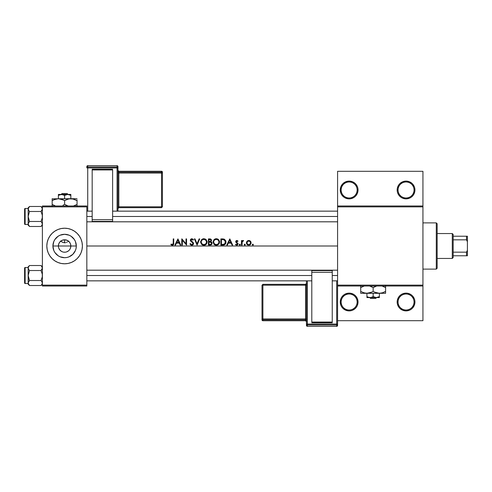 <?xml version="1.0" encoding="UTF-8"?>
<svg xmlns="http://www.w3.org/2000/svg" width="492" height="492" viewBox="0 0 492 492"><rect width="100%" height="100%" fill="white"/><g stroke="black" fill="none" stroke-linecap="round" stroke-linejoin="round"><path stroke-width="0.74" d="M354.172 309.351L356.534 306.959L357.358 305.421L358.035 302.014L357.143 302.014A8.001 8.001 0 0 0 349.142 294.013A8.001 8.001 0 0 0 341.141 302.014A8.001 8.001 0 0 0 349.142 310.015A8.001 8.001 0 0 0 357.143 302.014L358.035 302.014A8.893 8.893 0 0 1 349.142 310.907A8.893 8.893 0 0 1 340.249 302.014L341.141 302.014A8.001 8.001 0 0 1 349.142 294.013A8.001 8.001 0 0 1 357.143 302.014A8.001 8.001 0 0 1 349.142 310.015A8.001 8.001 0 0 1 341.141 302.014L340.249 302.014L340.402 303.638M398.046 302.014A8.001 8.001 0 0 0 406.048 310.015A8.001 8.001 0 0 0 414.049 302.014L414.941 302.014A8.893 8.893 0 0 1 406.048 310.907A8.893 8.893 0 0 1 397.155 302.014L398.046 302.014A8.001 8.001 0 0 1 406.048 294.013A8.001 8.001 0 0 1 414.049 302.014A8.001 8.001 0 0 1 406.048 310.015A8.001 8.001 0 0 1 398.046 302.014L397.155 302.014L397.327 303.748L398.655 306.959L399.762 308.306L402.647 310.231L406.048 310.907L409.449 310.231L410.986 309.406L412.333 308.306L414.264 305.421L414.941 302.014L414.768 300.28L414.264 298.613L412.333 295.729L410.986 294.622L407.782 293.3L406.048 293.127L402.647 293.804L401.109 294.622L398.655 297.076L397.327 300.28L397.155 302.014A8.893 8.893 0 0 1 406.048 293.127A8.893 8.893 0 0 1 414.941 302.014L414.049 302.014A8.001 8.001 0 0 0 406.048 294.013A8.001 8.001 0 0 0 398.046 302.014M340.402 188.362L340.249 189.986L340.925 186.579L342.856 183.694L345.741 181.769L349.142 181.093L352.543 181.769L355.427 183.694L357.358 186.579L357.862 188.252L358.035 189.986L357.143 189.986A8.001 8.001 0 0 0 349.142 181.985A8.001 8.001 0 0 0 341.141 189.986A8.001 8.001 0 0 0 349.142 197.987A8.001 8.001 0 0 0 357.143 189.986L358.035 189.986A8.893 8.893 0 0 1 349.142 198.873A8.893 8.893 0 0 1 340.249 189.986L341.141 189.986A8.001 8.001 0 0 1 349.142 181.985A8.001 8.001 0 0 1 357.143 189.986A8.001 8.001 0 0 1 349.142 197.987A8.001 8.001 0 0 1 341.141 189.986L340.249 189.986L340.402 191.603M398.046 189.986A8.001 8.001 0 0 0 406.048 197.987A8.001 8.001 0 0 0 414.049 189.986L414.941 189.986A8.893 8.893 0 0 1 406.048 198.873A8.893 8.893 0 0 1 397.155 189.986L398.046 189.986A8.001 8.001 0 0 1 406.048 181.985A8.001 8.001 0 0 1 414.049 189.986A8.001 8.001 0 0 1 406.048 197.987A8.001 8.001 0 0 1 398.046 189.986L397.155 189.986L397.327 188.252L398.655 185.041L399.762 183.694L402.647 181.769L406.048 181.093L409.449 181.769L412.333 183.694L414.264 186.579L414.768 188.252L414.768 191.72L414.941 189.986L414.049 189.986A8.001 8.001 0 0 0 406.048 181.985A8.001 8.001 0 0 0 398.046 189.986M58.486 247.095L58.388 246A6.224 6.224 0 0 0 64.612 252.224A6.224 6.224 0 0 0 70.836 246L76.315 246A11.703 11.703 0 0 1 64.612 257.703A11.703 11.703 0 0 1 52.908 246L70.836 246A6.224 6.224 0 0 1 64.612 252.224A6.224 6.224 0 0 1 58.388 246L58.751 243.909L59.79 242.064L61.943 240.379L64.612 239.776L64.612 242.796L62.785 242.378L60.565 241.098L62.785 242.378L64.612 242.796L64.612 239.776L67.281 240.379L69.434 242.064L70.473 243.909L70.836 246L70.442 248.177L70.836 246L58.388 246A6.224 6.224 0 0 1 64.612 239.776A6.224 6.224 0 0 1 70.836 246A6.224 6.224 0 0 0 64.612 239.776A6.224 6.224 0 0 0 58.388 246L52.908 246L53.8 241.523L54.883 239.499L58.111 236.271L60.135 235.188L64.612 234.297L69.089 235.188L71.112 236.271L74.341 239.499L75.424 241.523L76.315 246L76.088 248.282L75.424 250.477L72.884 254.272L69.089 256.812L66.894 257.476L64.612 257.703L60.135 256.812L58.111 255.729L54.883 252.501L53.8 250.477L52.908 246A11.703 11.703 0 0 1 64.612 234.297A11.703 11.703 0 0 1 76.315 246L70.836 246M62.644 251.904L61.629 251.461L62.644 251.904M60.338 250.526L61.629 251.461L59.907 250.077L58.782 248.177M59.606 249.696L59.907 250.077M70.442 248.177L69.618 249.696M69.317 250.077L68.886 250.526M65.504 252.162L63.72 252.162L65.504 252.162M81.045 252.802A17.786 17.786 0 0 0 82.398 246A17.786 17.786 0 0 1 64.612 263.786A17.786 17.786 0 0 1 46.826 246A17.786 17.786 0 0 0 48.179 252.802L49.827 255.877L52.035 258.577A17.786 17.786 0 0 0 71.414 262.433M52.035 258.577L54.735 260.785L57.804 262.427L61.143 263.441L64.612 263.786L68.081 263.441L71.42 262.427A17.786 17.786 0 0 0 81.039 252.814M68.517 250.846L66.58 251.904M86.838 246L337.586 246L86.838 246M176.394 241.984L177.938 238.884L180.81 245.108L180.207 245.108L179.285 243.116L176.462 243.116L175.515 245.108L174.906 245.108L176.394 241.984L174.906 245.108L175.515 245.108L176.462 243.116L179.285 243.116L180.207 245.108L180.81 245.108L177.938 238.884L176.394 241.984M191.972 245.262L190.656 244.875L189.912 243.909L190.435 243.595L191.8 244.635L192.919 244.007L192.796 242.968L190.33 240.434L190.564 239.352L191.843 238.725L193.497 239.782L192.993 240.164L191.443 239.413L190.896 240.385L193.092 242.421L193.577 243.583L193.036 244.788L191.972 245.262M200.607 242.187L201.523 239.702L203.51 238.743L205.115 238.958L206.191 239.665L207.132 241.67L206.609 243.817L205.435 244.893L204.205 245.256L202.624 245.041L201.56 244.327L200.607 242.187M213.054 242.187L213.977 239.702L215.957 238.743L217.562 238.958L218.639 239.665L219.58 241.67L219.358 243.251L218.651 244.315L216.652 245.256L215.072 245.041L214.008 244.327L213.054 242.187M244.26 244.77L244.868 244.161L245.133 245.041L244.29 244.868L245.133 245.041L244.905 244.167L244.247 244.672L244.77 244.155M252.322 244.77L252.728 244.161L253.312 244.475L253.023 245.151L252.347 244.868M242.015 245.108L241.455 245.108L241.455 240.563L242.015 240.563L242.015 241.234L243.38 240.526L243.306 241.123L242.531 241.246L242.113 242.021L242.015 245.108L242.23 241.683L243.614 240.637L242.784 240.545L242.015 241.234L242.015 240.563L241.455 240.563L241.455 245.108L242.015 245.108M236.744 240.49L238.023 241.129L237.648 241.523L236.744 241.055L236.271 241.652L238.103 243.786L237.716 244.819L236.775 245.188L235.471 244.573L235.84 244.155L236.898 244.622L237.531 244.05L235.76 242.039L236.031 240.828L236.744 240.49M171.357 244.204L171.96 244.542L171.167 244.075L170.835 244.555L172.341 245.268L173.584 244.573L173.793 238.884L173.233 238.884L173.227 243.288L173.233 238.884L173.793 238.884L173.584 244.573L172.231 245.268L170.835 244.555L171.167 244.075L172.741 244.536L173.227 243.374M228.257 241.984L229.807 238.884L232.679 245.108L232.07 245.108L231.154 243.116L228.331 243.116L227.384 245.108L226.775 245.108L228.257 241.984L226.775 245.108L227.384 245.108L228.331 243.116L231.154 243.116L232.07 245.108L232.679 245.108L229.807 238.884L228.257 241.984M239.819 245.188L240.342 244.672L239.819 245.188L240.342 244.672L239.819 245.188L239.315 244.567L240.022 244.192L240.188 245.041L239.34 244.868L240.188 245.041L240.305 244.475L239.819 244.155L239.303 244.672L239.819 244.155L240.342 244.672L239.819 245.188L239.303 244.672L239.456 245.034M246.886 241.406L248.761 240.483L250.631 241.4L251.068 243.312L249.875 244.936L247.851 245.028L246.449 243.306L246.886 241.406L248.761 240.483L246.756 241.584L246.578 243.749L247.851 245.028L249.665 245.028L250.428 244.518L251.111 242.851L250.815 241.677L250.127 240.908L248.761 240.483M223.11 245.102L220.871 245.108L220.871 238.884L224.1 239.112L225.736 240.711L225.976 242.236L225.502 243.866L223.423 245.084M210.102 245.108L208.423 245.108L208.423 238.884L210.748 239.057L211.578 240.078L210.896 241.75L211.911 242.568L212.058 243.718L211.486 244.659L210.102 245.108L211.941 244.069L211.99 242.747L210.896 241.75L211.578 240.078L210.355 238.94L208.423 238.884L208.423 245.108L210.102 245.108M197.089 245.108L194.377 238.884L194.973 238.884L197.052 243.792L199.125 238.884L199.721 238.884L197.089 245.108L199.721 238.884L199.125 238.884L197.052 243.792L194.973 238.884L194.377 238.884L197.089 245.108M182.329 240.225L182.329 245.108L181.769 245.108L181.769 238.884L186.001 243.786L186.001 238.884L186.56 238.884L186.56 245.108L182.329 240.225L186.56 245.108L186.56 238.884L186.001 238.884L186.001 243.786L181.769 238.884L181.769 245.108L182.329 245.108L182.329 240.225M414.768 191.72L413.44 194.924L410.986 197.378L409.449 198.196L406.048 198.873L402.647 198.196L401.109 197.378L398.655 194.924L397.444 192.212M337.586 205.988L422.942 205.988L422.942 171.308L337.586 171.308L422.942 171.308L422.942 205.988L337.586 205.988L337.586 171.308L337.586 206.88L422.942 206.88L422.942 285.12L337.586 285.12L337.586 205.988M42.386 286.012L86.838 286.012L86.838 285.12L42.386 285.12L42.386 206.88L86.838 206.88L86.838 285.12L86.838 205.988L42.386 205.988L86.838 205.988L86.838 206.88L42.386 206.88L42.386 205.988L42.386 285.12L86.838 285.12L86.838 286.012L42.386 286.012L42.386 285.12L42.386 286.012M71.42 262.427L74.489 260.785L77.189 258.577L79.396 255.877L81.039 252.808L82.053 249.469L82.398 246L82.053 242.531L81.039 239.192L79.396 236.123L77.189 233.423L74.489 231.215L71.42 229.573L68.081 228.559L64.612 228.214L61.143 228.559L57.804 229.573L54.735 231.215L52.035 233.423L49.827 236.123L48.185 239.192L47.171 242.531L46.826 246L47.171 249.469L48.185 252.808L49.827 255.877M65.553 242.679L64.612 242.796L65.553 242.679M67.244 241.978L66.438 242.378L67.244 241.978M68.326 241.32L67.982 241.541L68.326 241.32M337.586 286.012L422.942 286.012L422.942 205.988L422.942 206.88L337.586 206.88L337.586 285.12L422.942 285.12L422.942 320.692L422.942 286.012L337.586 286.012L337.586 285.12L337.586 324.093A0.892 0.886 180 0 1 336.694 324.978L336.694 326.301L307.352 326.301L307.352 324.978L336.694 324.978L336.694 326.301L307.352 326.301L306.461 325.409A0.892 0.886 -0 0 0 307.352 326.301L307.352 324.978A0.892 0.886 180 0 1 306.461 324.093L306.461 325.409L306.461 324.093L336.694 324.056L336.694 280.852L336.694 324.056L307.352 324.056L307.352 280.852L307.352 324.056L306.461 324.093L307.352 324.978L307.352 324.056L307.352 324.978L336.694 324.978L336.694 324.056L336.694 324.978L337.586 324.093L336.694 324.056L337.586 324.093L337.586 286.012M357.143 186.111L356.762 185.398M356.466 184.943L354.172 182.649M353.736 182.372L352.746 181.855M352.167 181.622L351.183 181.333M350.556 181.204L349.535 181.099M348.914 181.093L347.819 181.191M347.291 181.29L344.295 182.532M343.865 182.827L343.016 183.541M342.58 183.983L341.934 184.783M341.577 185.312L341.091 186.216M340.845 186.788L340.513 187.846M340.513 192.12L340.845 193.178M341.091 193.75L341.577 194.654M341.934 195.183L342.58 195.982M343.016 196.425L343.865 197.138M344.295 197.433L347.291 198.682M347.819 198.774L348.914 198.873M349.535 198.866L350.556 198.762M351.183 198.639L352.167 198.344M352.746 198.11L353.736 197.593M354.172 197.317L355.427 196.277L354.08 197.378L350.876 198.7L349.142 198.873L345.741 198.196L344.203 197.378L341.749 194.924L340.925 193.387L340.249 189.986A8.893 8.893 0 0 1 349.142 181.093A8.893 8.893 0 0 1 358.035 189.986L357.358 193.387L355.427 196.271M355.415 196.283L356.466 195.023M356.762 194.568L357.143 193.866M357.143 298.134L356.762 297.432M356.466 296.977L354.172 294.683M340.402 300.397L340.249 302.014A8.893 8.893 0 0 1 349.142 293.127A8.893 8.893 0 0 1 358.035 302.014L357.358 298.613L355.421 295.723M353.736 294.407L352.746 293.89M352.167 293.656L351.183 293.361M350.556 293.238L349.535 293.134M348.914 293.127L347.819 293.226M347.291 293.318L344.295 294.567M343.865 294.862L343.016 295.575M342.58 296.018L341.934 296.817M341.577 297.346L341.091 298.25M340.845 298.822L340.513 299.88M340.513 304.154L340.845 305.212M341.091 305.784L341.577 306.688M341.934 307.217L342.58 308.017M343.016 308.459L343.865 309.173M344.295 309.468L347.291 310.71M347.819 310.809L348.914 310.907M349.535 310.901L350.556 310.796M351.183 310.667L352.167 310.378M352.746 310.144L353.736 309.628M355.415 308.312L356.466 307.057M356.762 306.602L357.143 305.889M49.827 236.123L48.185 239.192A17.786 17.786 0 0 0 46.826 246A17.786 17.786 0 0 1 64.612 228.214A17.786 17.786 0 0 1 82.398 246A17.786 17.786 0 0 0 81.045 239.198M77.189 233.423A17.786 17.786 0 0 0 71.42 229.573M71.414 229.567A17.786 17.786 0 0 0 48.185 239.186M81.039 239.192L79.396 236.123M79.396 255.877L81.039 252.808M58.751 243.909L58.474 244.948M59.79 242.064L59.181 242.956M62.49 240.145L61.943 240.379M67.281 240.379L66.734 240.145M68.45 241.105L67.884 240.705M69.434 242.064L68.96 241.547M397.327 191.72L397.155 189.986A8.893 8.893 0 0 1 406.048 181.093A8.893 8.893 0 0 1 414.941 189.986M422.942 320.692L337.586 320.692L422.942 320.692M355.427 295.729L354.08 294.622L350.876 293.3L349.142 293.127L345.741 293.804L344.203 294.622L341.749 297.076L340.925 298.613L340.249 302.014L340.925 305.421L341.749 306.959L342.856 308.306L345.741 310.231L349.142 310.907L350.876 310.735L352.543 310.231L355.427 308.306M173.793 243.091L173.787 243.472M173.762 243.841L173.658 244.401M173.368 244.875L173.061 245.102M170.995 244.696L171.517 245.059M171.167 244.075L171.757 244.444M173.03 244.284L173.233 243.03L172.606 244.598M229.807 238.884L232.679 245.108M226.794 245.077L228.251 241.996M229.764 240.102L230.859 242.476L228.632 242.476L229.764 240.102L228.632 242.476L230.859 242.476L229.764 240.102M237.648 241.523L236.861 241.043L237.648 241.523L238.023 241.129L237.507 240.686L236.105 240.754M236.861 241.043L236.314 241.424L236.861 241.043L236.271 241.652L236.492 242.144M236.314 241.873L237.076 242.538L236.283 241.535M237.894 243.171L238.103 243.878L237.076 242.538M238.103 243.78L237.513 244.979M236.775 245.188L235.471 244.573L236.775 245.188L237.716 244.819M236.486 244.598L235.84 244.155L235.471 244.573L236.055 245.028M237.544 243.977L236.744 244.635L237.55 243.903L237.322 243.392M236.486 242.87L237.538 243.786M235.883 241.025L235.92 242.378L235.711 241.677L235.92 242.378L235.711 241.677L236.861 240.483M236.031 240.828L235.785 241.221M236.898 242.433L236.566 242.205L236.898 242.433M236.314 241.424L236.634 241.086L236.314 241.424M239.721 244.161L239.389 244.383M240.33 244.776L240.108 245.102M243.091 241.049L242.113 242.021L242.021 243.134M242.784 240.545L242.476 240.705M252.827 244.155L252.31 244.672L252.827 244.155L253.349 244.672L252.827 244.155L252.31 244.672L252.827 244.155M252.728 244.161L252.396 244.383M252.827 245.188L253.349 244.672L252.827 245.188L252.31 244.672L252.827 245.188L252.31 244.672L252.827 245.188L252.31 244.672L252.827 245.188L253.349 244.672L253.195 245.041M253.337 244.573L252.931 244.161M250.489 241.234L250.926 241.904M250.723 244.155L250.428 244.518M247.095 244.518L246.658 243.921M246.406 242.851L246.492 242.187M248.995 241.055L250.28 241.892L250.557 242.851L250.028 241.578L250.557 242.851L250.034 244.118L248.761 244.635L247.482 244.124L246.966 242.851L247.845 241.289L249.124 241.08M248.94 244.622L248.411 244.604M249.764 244.34L250.557 242.851L250.034 244.124L249.112 244.604L249.961 244.192M247.095 243.54L246.972 243.03L247.095 243.54M246.996 242.501L247.095 242.162M248.275 240.526L247.39 240.908M247.089 244.518L247.857 245.028M250.717 244.155L250.938 243.749M249.708 240.668L249.241 240.526M247.759 241.351L248.583 241.049L247.365 241.713M250.52 242.501L250.348 242.002M244.665 244.161L244.34 244.383M245.28 244.573L244.868 244.161M244.77 245.188L245.287 244.672L244.77 245.188L245.287 244.672L244.77 245.188L244.247 244.672L244.401 245.034M245.059 245.102L245.28 244.776M220.871 245.108L224.038 244.973L225.115 244.358L225.773 243.306L225.871 241.154L224.537 239.309L220.871 238.884L220.871 245.108M222.126 238.884L224.1 239.112M225.73 240.699L225.951 241.615M225.969 241.843L225.976 242.236M225.963 242.39L225.926 242.704L225.963 242.39M225.773 243.306L225.933 242.704M225.637 243.62L225.354 244.075M224.02 244.979L223.682 245.047M225.053 243.448L225.416 242.076L225.053 243.454L224.26 244.18L221.431 244.475L221.431 239.524L224.143 239.838L225.195 240.939L225.053 243.448L223.922 244.315L225.225 243.128M223.306 239.604L222.827 239.555M225.391 241.633L225.17 240.889M225.195 240.939L223.78 239.702L225.324 241.308M222.347 239.53L221.431 239.524L221.431 244.475L223.386 244.419M222.593 244.469L223.811 244.346M223.122 238.928L222.624 238.897M216.283 238.725L213.977 239.702L213.048 242.027L214.008 244.327L216.332 245.268L218.651 244.315L219.358 243.251L219.537 241.351L218.141 239.26L216.935 238.78L215.33 238.866M213.067 241.707L213.11 241.381L213.067 241.707M213.977 239.702L214.463 239.284M214.026 239.647L214.776 239.1M219.592 241.996L217.587 245.034M216.646 245.256L216.332 245.268M214.629 244.813L214.002 244.321M216.443 239.37L218.233 240.121L219.032 241.996L218.239 243.891L216.308 244.635L214.407 243.884L213.608 242.021L213.719 242.796L213.657 241.498L214.395 240.139L216.179 239.37M218.799 240.895L218.024 239.948M217.901 239.856L217.095 239.475M217.587 244.333L218.239 243.891L217.587 244.34M218.288 243.841L218.922 242.796M219.026 242.261L219.032 241.861M215.785 244.585L216.443 244.629M215.963 238.743L215.644 238.786L215.963 238.743M218.645 244.315L219.057 243.823M219.537 241.351L219.463 241.037M213.614 241.892L213.62 242.285M209.961 238.897L210.644 239.014M210.748 239.057L211.578 240.084M211.203 241.504L211.142 241.855M211.148 241.855L211.511 242.076M211.375 241.984L211.769 242.341M211.917 242.581L212.089 243.208M212.095 243.343L211.947 244.05M211.745 244.389L211.332 244.776M210.687 239.727L208.983 239.524L210.392 239.604L211.013 240.151L210.478 241.351L208.983 241.523L208.983 239.524L208.983 241.523L209.641 241.517M211.056 240.44L210.447 239.616M209.838 241.498L210.514 241.332M208.983 242.156L210.514 242.23L208.983 242.156L208.983 244.475L208.983 242.156M210.896 242.371L211.535 243.343L210.514 242.23L209.641 242.162M211.523 243.491L210.927 244.29L208.983 244.475L210.072 244.469M210.767 244.358L211.234 244.063M211.363 243.897L210.927 244.29L211.363 243.897M210.84 245.01L211.185 244.868M211.941 244.069L212.058 243.712M203.836 238.725L201.523 239.702L200.601 242.027L201.56 244.327L203.885 245.268L206.197 244.315L207.144 241.996L206.191 239.665L203.676 238.731M200.613 241.707L200.662 241.387L200.613 241.707M201.351 239.899L202.329 239.1M202.882 238.866L203.67 238.731M207.144 241.996C206.966 243.995 205.877 245.09 203.885 245.268L204.045 245.268M203.245 245.213L202.63 245.041M202.624 245.041L201.566 244.333M203.995 239.37L205.785 240.121L206.585 241.996L205.791 243.891L203.86 244.635L201.96 243.884L201.16 242.021L201.271 242.796L201.21 241.498L201.948 240.139L203.731 239.37M206.351 240.895L204.647 239.475M204.389 244.585L204.893 244.444M205.84 243.841L206.468 242.796M206.572 242.261L206.585 241.861M203.337 244.585L203.995 244.629M203.331 239.413L202.827 239.567L203.331 239.413M201.665 240.459L201.357 240.994M203.516 238.743L203.196 238.786L203.516 238.743M204.524 245.213L205.139 245.034M206.197 244.315L206.609 243.823L206.197 244.315M207.089 241.351L207.015 241.037M201.16 241.892L201.173 242.285M189.912 243.909L190.656 244.875L191.8 245.268L193.442 244.247L193.43 242.937L190.865 240.151L191.782 239.364L192.993 240.164L193.497 239.782L192.809 239.038L191.259 238.829L190.306 240.182L190.656 241.129L192.796 242.968L192.636 244.352L191.8 244.635L190.435 243.595L189.912 243.909M190.656 241.129L190.306 240.182L191.843 238.725L193.497 239.782M193.178 239.383L192.803 239.032M191.45 239.413L190.933 239.832M190.871 240.268L192.114 241.578L191.277 240.957M193.442 242.962L193.547 243.269L193.442 242.962M191.966 239.383L192.483 239.61M181.886 238.884L186.001 243.786M174.924 245.077L176.382 241.996M177.895 240.102L178.99 242.476L176.763 242.476L177.895 240.102L176.763 242.476L178.99 242.476L177.895 240.102M250.545 243.03L250.545 242.673M246.972 242.673L246.972 243.03M249.715 241.32L248.577 241.049M224.475 240.041L223.663 239.665M225.416 242.255L225.416 241.88M223.817 244.346L224.752 243.823M218.835 243.023L218.989 242.519M206.388 243.023L206.535 242.519M436.281 222.882L437.167 223.774L437.167 268.226L436.281 269.118L422.942 269.118L436.281 269.118L436.281 222.882L422.942 222.882L436.281 222.882L436.281 269.118L437.167 268.226L437.167 223.774L436.281 222.882M86.838 275.52L311.799 275.52L86.838 275.52M332.248 275.52L337.586 275.52L332.248 275.52M42.386 283.054L42.011 281.731L42.287 283.669L41.045 285.514L29.495 285.514L28.155 283.017L28.155 284.173L29.495 285.514L28.518 284.284M28.518 266.756L29.495 265.526L41.045 265.526L42.386 266.867L41.045 265.526L29.495 265.526L28.155 266.867L28.53 269.308L28.253 267.371L29.329 265.698M28.155 266.867L28.155 283.017L29.495 280.52L28.155 275.52L28.253 283.663L28.155 283.017L28.155 283.515L25.135 283.521A0.535 0.535 0 0 1 24.6 282.986L24.6 268.054L24.6 282.986A0.535 0.535 0 0 0 25.135 283.521L25.135 267.519A0.535 0.535 0 0 0 24.6 268.054A0.535 0.535 0 0 1 25.135 267.519L25.135 283.521L28.155 283.521L28.155 284.173L29.495 285.514L41.045 285.514L42.386 284.173M41.248 265.735L42.386 268.023L41.045 270.52L42.287 268.675L41.045 270.52L29.495 270.52L28.53 269.308L29.495 270.52L41.045 270.52L42.287 274.216L42.287 276.824L41.045 280.52L42.011 281.731L41.045 280.52L29.495 280.52L41.045 280.52L42.287 282.365M42.287 268.669L42.287 267.371L41.045 265.526M42.023 266.756L42.287 267.377M337.586 216.48L112.625 216.48L337.586 216.48M92.176 216.48L86.838 216.48L92.176 216.48M42.386 224.014L42.011 222.692L42.287 224.629L41.045 226.474L29.495 226.474L28.155 223.977L28.155 225.133L29.495 226.474L28.518 225.244M28.155 207.827L28.155 208.983L29.495 206.486L41.045 206.486L42.386 207.827L41.045 206.486L29.495 206.486L28.155 207.827L28.53 210.268L28.253 208.331L29.44 206.542M28.155 208.946L28.155 223.977L29.495 221.48L28.155 216.48L28.253 224.623L28.155 223.977L28.155 224.475L25.135 224.481A0.535 0.535 0 0 1 24.6 223.946L24.6 209.014L24.6 223.946A0.535 0.535 0 0 0 25.135 224.481L25.135 208.479A0.535 0.535 0 0 0 24.6 209.014A0.535 0.535 0 0 1 25.135 208.479L25.135 224.481L28.155 224.481L28.155 225.133L29.495 226.474L41.045 226.474L42.386 225.133M41.248 206.695L42.386 208.983L41.045 211.48L42.287 209.635L41.045 211.48L29.495 211.48L28.53 210.268L29.495 211.48L41.045 211.48L42.287 215.176L42.287 217.784L41.045 221.48L42.011 222.692L41.045 221.48L29.495 221.48L41.045 221.48L42.287 223.325M42.287 209.629L42.287 208.331L41.045 206.486M42.023 207.716L42.287 208.337M28.155 208.479L25.135 208.479L28.155 208.479M28.253 223.331L28.253 224.629M28.155 208.983L28.53 210.268L28.155 208.983L28.253 217.784L29.495 221.48L28.536 222.685M29.495 211.48L28.155 216.48L29.495 211.48L28.253 209.629M28.253 208.325L29.495 206.486M41.045 221.48L42.287 217.784L42.287 215.176L41.045 211.48L42.005 210.275M42.386 223.977L42.287 224.623M28.155 267.519L25.135 267.519L28.155 267.519M28.253 282.371L28.253 283.669M28.155 267.986L28.253 276.824L29.495 280.52L28.536 281.725M28.155 268.023L28.53 269.308L28.253 267.377L29.495 265.526M29.495 270.52L28.155 275.52L29.495 270.52L28.253 268.669M28.253 267.365L28.53 266.744M41.045 280.52L42.287 276.824L42.287 274.216L41.045 270.52L42.005 269.315M42.386 283.017L42.287 283.663M452.283 233.552L453.175 234.438L453.175 236.222L453.175 234.438L452.283 233.552L437.167 233.552L452.283 233.552L452.283 258.448L437.167 258.448L452.283 258.448L452.283 233.552M453.175 257.562L452.283 258.448L453.175 257.562L453.175 255.778L453.175 257.562M453.175 239.838L453.175 252.162L453.175 236.222L453.175 239.838L466.508 239.838L467.4 241.738L467.4 250.262L466.508 252.162L453.175 252.162L453.175 255.778L453.175 252.162L466.508 252.162L466.508 255.778L467.4 255.778L467.4 250.262L467.4 255.778L466.508 255.778L466.508 252.162L467.4 250.262L467.4 236.222L453.175 236.222L466.508 236.222L466.508 239.838L466.508 236.222L467.4 236.222L467.4 241.738L466.508 239.838L453.175 239.838M453.175 255.778L466.508 255.778L453.175 255.778M306.461 280.852L306.461 324.093L306.461 280.852M311.799 322.795L332.248 322.795L332.248 322.069L311.799 322.069L311.799 272.31L311.799 322.069L332.248 322.069L332.248 272.31L332.248 322.795L311.799 322.795M311.799 270.594L311.799 272.31L332.248 272.31L332.248 270.594L311.799 270.594L311.799 272.31L332.248 272.31L332.248 270.594L311.799 270.594M337.586 325.409L337.586 324.093L337.586 325.409A0.892 0.886 180 0 1 336.694 326.301L336.694 326.301A0.892 0.886 -0 0 0 337.586 325.409C336.257 327.26 336.922 325.858 336.694 326.301L307.352 326.301L306.461 325.409M262.894 319.868L305.575 319.868L305.575 320.747L262.894 320.747L262.894 319.868A0.892 0.886 180 0 1 262.002 318.976L262.002 285.212L262.894 285.182L305.575 285.182L305.575 318.945L262.894 318.945L262.894 284.321L262.002 285.212L262.002 319.855L262.002 318.976L262.894 318.945L262.894 285.182L262.002 285.212L262.894 284.321L262.894 285.182L305.575 285.182L305.575 284.321L262.894 284.321L305.575 284.321A0.892 0.886 -0 0 0 306.461 283.435L305.575 284.321L305.575 285.182L306.461 285.151L305.575 285.182L305.575 318.945L262.002 318.976L262.894 319.868L262.894 318.945L262.894 319.868L305.575 319.868L305.575 318.945L306.461 318.914L305.575 318.945L305.575 319.868A0.892 0.886 180 0 1 306.461 320.753A0.892 0.886 -0 0 0 305.575 319.868L305.575 320.747L262.894 320.747L262.894 319.868M262.002 319.855A0.892 0.886 -0 0 0 262.894 320.747L262.002 319.855L262.894 320.747L305.575 320.747A0.892 0.886 180 0 1 306.461 321.633A0.892 0.886 -0 0 0 305.575 320.747L306.461 321.639M117.963 211.148L117.963 166.591A0.892 0.886 180 0 0 117.071 165.699L117.071 167.022L87.73 167.022L87.73 165.699L117.071 165.699L117.963 166.591L117.963 167.907L87.73 167.944L87.73 211.148L87.73 167.944L117.071 167.944L117.071 211.148L117.071 167.944L117.963 167.907L117.071 167.022A0.892 0.886 0 0 1 117.963 167.907L117.963 211.148M112.625 169.205L92.176 169.205L92.176 169.931L112.625 169.931L112.625 219.69L112.625 169.931L92.176 169.931L92.176 219.69L92.176 169.205L112.625 169.205M112.625 221.406L112.625 219.69L92.176 219.69L92.176 221.406L112.625 221.406L112.625 219.69L92.176 219.69L92.176 221.406L112.625 221.406M86.838 166.591L86.838 167.907A0.892 0.886 0 0 1 87.73 167.022L87.73 165.699L117.071 165.699L117.071 167.944L117.071 167.022L87.73 167.022L87.73 167.944L87.73 167.022L86.838 167.907L87.73 167.944L86.838 167.907L86.838 166.591A0.892 0.886 0 0 1 87.73 165.699L87.73 165.699A0.892 0.886 180 0 0 86.838 166.591C88.166 164.74 87.508 166.142 87.73 165.699L117.071 165.699L117.963 166.591M161.53 172.132L118.849 172.132L118.849 171.253L161.53 171.253L161.53 172.132A0.892 0.886 0 0 1 162.422 173.024L162.422 206.788L161.53 206.818L118.849 206.818L118.849 173.055L161.53 173.055L161.53 207.679L162.422 206.788L162.422 172.145L162.422 173.024L161.53 173.055L161.53 206.818L162.422 206.788L161.53 207.679L161.53 206.818L118.849 206.818L118.849 207.679L161.53 207.679L118.849 207.679A0.892 0.886 180 0 0 117.963 208.565L118.849 207.679L118.849 206.818L117.963 206.849L118.849 206.818L118.849 173.055L162.422 173.024L161.53 172.132L161.53 173.055L161.53 172.132L118.849 172.132L118.849 173.055L117.963 173.086L118.849 173.055L118.849 172.132A0.892 0.886 0 0 1 117.963 171.247A0.892 0.886 180 0 0 118.849 172.132L118.849 171.253L161.53 171.253L161.53 172.132M162.422 172.145A0.892 0.886 180 0 0 161.53 171.253L162.422 172.145L161.53 171.253L118.849 171.253A0.892 0.886 0 0 1 117.963 170.373M117.963 170.367A0.892 0.886 180 0 0 118.849 171.253L117.963 170.361M62.097 193.54L67.127 193.54L62.097 193.54L61.168 194.426L62.097 193.54M68.056 194.426L67.127 193.54L68.056 194.426M69.335 194.703L70.836 195.392L69.323 194.697L70.836 195.392L70.836 198.694L70.836 194.426L67.724 194.426L70.836 195.392L70.836 194.426L67.724 194.426L69.323 194.697M58.388 194.426L61.5 194.426L58.388 194.426L58.388 198.694L58.388 194.426L58.388 195.392L61.5 194.426L59.901 194.697L62.306 194.5L64.612 195.392L64.612 198.694L64.612 195.392L67.724 194.426L61.5 194.426L64.612 195.392L66.906 194.5L68.542 194.5M68.37 199.02L70.836 198.694L52.164 198.836L77.059 198.694L69.212 198.836L72.447 198.836L77.059 200.625L75.577 199.85L77.059 200.625L77.059 204.42L73.431 205.988L77.059 204.42L77.059 199.85M73.351 199.032L77.059 200.625M66.217 199.795L69.2 198.842L73.326 199.026M66.1 205.195L68.24 205.988L64.612 204.42L64.612 200.625L63.13 199.85L64.612 200.625L64.612 204.42L67.632 205.804L64.612 204.42L63.007 205.25M53.769 199.795L58.388 198.694L63.124 199.844L61.592 199.235L64.612 200.625L68.247 199.051M60.903 199.032L58.388 198.694L63.646 200.096M55.922 199.02L58.388 198.694M55.19 205.81L52.164 204.42L55.184 205.804L52.164 204.42L52.164 206.203L52.164 200.625L52.164 205.195M52.164 198.694L52.164 200.625L55.172 199.242M77.059 206.203L77.059 205.195M64.612 200.625L66.094 199.85M52.164 199.85L52.164 200.625L53.757 199.795M52.804 200.269L52.164 200.625M55.793 199.051L55.19 199.235M60.891 199.026L60.024 198.842M64.612 204.42L63.025 205.238M55.172 205.804L52.164 204.42M65.577 204.943L66.094 205.195M76.42 204.777L77.059 204.42M58.388 195.392L59.895 194.703L58.388 195.392M67.724 194.426L59.901 194.697M376.595 297.574L375.667 298.459L370.636 298.459L369.707 297.574L370.636 298.459L375.667 298.459L376.595 297.574M379.375 297.5L379.375 293.306L379.375 296.608L376.263 297.574L373.151 296.608L373.151 293.306L373.151 296.608L370.857 297.5L368.44 297.303L366.927 296.608L366.927 293.306L366.927 297.574L366.927 296.608L369.221 297.5M370.039 297.574L379.375 297.574L375.457 297.5L373.151 296.608L370.857 297.5L366.927 297.574L376.263 297.574L379.375 296.608M384.953 291.731L385.599 291.393L385.599 287.58L381.97 286.012L385.599 287.58L385.599 293.306L385.599 292.765L385.599 293.306L360.704 293.306L366.927 293.306L363.729 292.765L360.704 291.375L360.704 287.58L364.332 286.012L360.704 287.58L360.704 293.164L360.704 291.375L363.717 292.765L362.094 292.113M385.599 292.15L385.599 291.375L382.591 292.758L379.375 293.306L374.633 292.156L373.151 291.375L373.151 287.58L376.78 286.012L374.75 286.75M372.186 287.057L369.523 286.012L373.151 287.58L373.151 291.375L371.669 292.15L366.927 293.306L368.551 293.164L365.316 293.164L362.186 292.156M360.704 285.797L360.704 287.58L361.343 287.223M364.412 292.968L365.304 293.164M369.387 292.98L366.927 293.306L380.999 293.164L377.764 293.164L374.117 291.904M371.546 292.205L369.517 292.949M371.669 286.805L370.132 286.196L371.669 286.805M376.86 292.968L377.751 293.164M381.835 292.98L379.375 293.306L385.599 293.306M384.111 292.156L381.97 292.949M385.599 287.58L382.579 286.196L385.599 287.58L385.599 285.797L385.599 286.805M376.872 292.974L379.375 293.306M371.565 292.199L373.151 291.375M364.437 292.974L366.927 293.306M360.704 291.375L360.704 292.15M385.599 291.375L384.117 292.15M374.738 286.762L373.151 287.58M360.704 286.811L360.704 287.58M370.636 298.459L369.707 297.574L370.636 298.459M337.586 270.188L86.838 270.188M337.586 280.852L332.248 280.852M311.799 280.852L86.838 280.852M86.838 221.812L337.586 221.812M86.838 211.148L92.176 211.148M112.625 211.148L337.586 211.148"/></g></svg>
